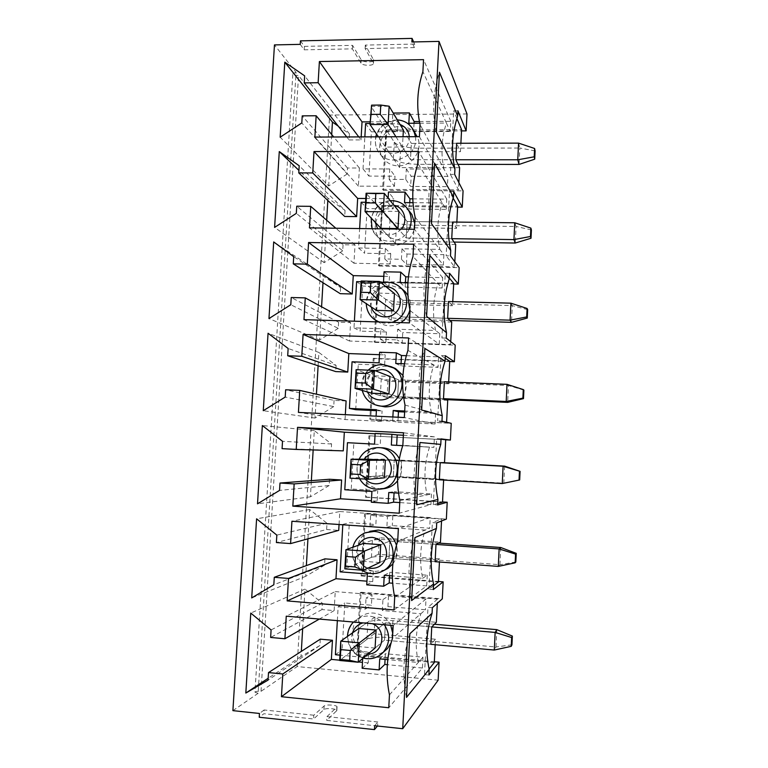 <?xml version="1.0" encoding="UTF-8"?>
<svg xmlns="http://www.w3.org/2000/svg" width="768" height="768" viewBox="0 0 768 768"><rect width="100%" height="100%" fill="white"/><g stroke="black" fill="none" stroke-linecap="round" stroke-linejoin="round"><path stroke-width="0.58" stroke-dasharray="3.84 2.88" d="M438.576 543.072L397.229 540.115C384.605 539.318 376.32 539.366 372.365 540.24L363.456 543.437L379.363 537.734L440.458 542.083M500.736 547.507L499.92 564.691L396.326 556.963C383.693 556.147 375.389 556.282 371.424 557.366L344.842 568.838M435.11 561.677L388.925 558.211L389.846 541.114L388.925 558.211L379.757 562.541L388.925 558.211L435.11 561.677L439.594 558.864L439.44 561.994M389.846 541.114L435.994 544.416L389.846 541.114L380.726 544.685L389.846 541.114M515.827 561.984L499.92 564.691L498.298 566.4M434.41 624.25L392.899 620.659C380.227 619.757 371.885 620.237 367.853 622.07L358.723 628.502L375.024 617.03L436.349 622.31M496.819 629.645L495.984 646.982L391.987 637.661C379.306 636.749 370.944 637.306 366.902 639.35L339.658 660.48M430.858 644.323L384.49 640.138L385.421 622.877L384.49 640.138L375.082 648.067L384.49 640.138L430.858 644.323L435.475 639.245L435.197 644.717M385.421 622.877L431.75 626.909L385.421 622.877L376.07 630.038L385.421 622.877M511.949 644.822L495.984 646.982L494.294 650.045M442.704 462.634L368.141 459.187L383.664 459.149L444.528 462.586M504.624 466.128L503.818 483.158L400.618 477.005L375.898 476.131L349.978 478.147M439.325 479.789L393.312 477.043L394.234 460.099L393.312 477.043L384.384 477.84L393.312 477.043L439.325 479.789L443.674 479.222L443.635 480.048M394.234 460.099L440.198 462.701L385.344 460.166L394.234 460.099M519.677 479.923L502.262 483.552M507.014 384.336L508.483 385.507L405.763 381.226C393.245 380.621 385.075 379.834 381.264 378.835L356.112 369.658M523.891 390.125L508.483 385.507L507.677 402.374M445.939 399.61L404.87 397.766L380.333 395.645L371.808 393.197L372.778 375.744L389.923 376.445L398.573 379.834L444.374 381.734L448.57 383.808L448.666 381.917M389.923 376.445L398.573 379.834L397.67 396.624L388.963 393.955L397.67 396.624L443.501 398.669L397.67 396.624L398.573 379.834L444.374 381.734M510.902 303.178L512.294 305.616L409.968 302.851C397.507 302.342 389.395 301.142 385.651 299.242L361.133 281.002M527.664 309.648L512.294 305.616L511.498 322.33M450 320.477L409.085 319.248C396.614 318.72 388.493 317.606 384.73 315.898L376.416 310.378L377.376 293.088L394.445 293.53L402.883 300.298L448.502 301.517L452.563 305.731L452.774 301.632M394.445 293.53L402.883 300.298L401.981 316.944L393.504 310.867L401.981 316.944L447.638 318.298L401.981 316.944L402.883 300.298L448.502 301.517M514.752 222.778L516.077 226.464L414.134 225.178C401.722 224.765 393.677 223.162 389.99 220.368L366.096 193.248M531.398 229.92L516.077 226.464L515.29 243.024M454.022 242.064L413.261 241.43C400.838 240.998 392.784 239.482 389.088 236.87L380.976 228.346L381.926 211.219L398.938 211.392L407.146 221.491L452.592 222.038L456.528 228.355L456.854 222.086M398.938 211.392L407.146 221.491L406.253 237.974L397.997 228.576L406.253 237.974L451.738 238.666L406.253 237.974L407.146 221.491L452.592 222.038M518.563 143.126L519.83 148.032L418.272 148.195C405.907 147.878 397.92 145.891 394.301 142.214L371.011 106.378L389.126 106.205M535.104 150.912L519.83 148.032L519.043 164.438M458.016 164.362L417.408 164.304C405.034 163.968 397.027 162.058 393.398 158.563L378.442 136.829M395.933 136.762L410.486 159.734L455.798 159.754L410.486 159.734L411.37 143.395L456.643 143.28L460.454 151.67L460.886 143.27M403.382 130.032L411.37 143.395L403.382 130.032L386.438 130.118L385.498 147.082L402.451 147.053L403.018 136.742M379.718 658.867L385.382 653.722L385.075 659.366M362.15 668.266L368.246 662.89L368.832 652.186L342.163 649.709L344.803 602.995L371.414 605.232L372 594.595L366.019 598.157L382.944 599.558L382.349 610.512L420.826 613.776C415.699 629.587 414.854 645.821 418.291 662.486L387.802 659.626M362.688 658.502L362.755 657.274L368.832 652.186M389.453 694.838L422.995 657.206L385.382 653.722M467.002 113.962L329.635 115.046L298.541 75.514C295.277 75.389 293.386 74.736 292.858 73.565L254.957 692.17L258.106 693.331L296.045 72.336L274.464 44.909M386.717 131.261L385.92 130.032L382.618 189.37L383.434 190.378L386.717 131.261L461.52 130.906M383.434 190.378L463.075 190.877M382.541 206.41L381.725 205.459L378.394 265.315L379.229 266.045L382.541 206.41L457.622 207.101M379.229 266.045L459.168 267.667M378.326 282.211L377.491 281.549L374.131 341.933L374.986 342.374L378.326 282.211L453.677 283.978M374.986 342.374L455.213 345.158M374.074 358.694L373.219 358.31L369.83 419.242L370.704 419.386L374.074 358.694L449.702 361.546M370.704 419.386L451.229 423.341M369.792 435.85L368.909 435.763L365.491 497.232L366.384 497.088L369.792 435.85L445.699 439.814M366.384 497.088L442.512 501.936M365.462 513.696L364.56 513.898L361.114 575.923L362.026 575.472L365.462 513.696L446.352 519.101M362.026 575.472L438.442 581.472M361.094 592.234L360.173 592.742L356.698 655.325L357.629 654.576L361.094 592.234L442.291 598.858M357.629 654.576L434.323 661.738M254.957 692.17C255.629 691.392 257.645 691.114 261.024 691.334L297.11 666.557L438.144 680.198M297.11 666.557L329.635 115.046M232.896 710.64L258.106 693.331M453.773 191.664L449.491 191.645L446.17 255.802L450.47 255.878M409.613 211.555C405.917 207.763 401.386 205.805 396.019 205.67C379.603 204.806 368.717 226.886 379.68 238.781C383.386 243.024 388.099 245.251 393.84 245.462C404.294 244.858 411.101 239.462 414.25 229.286M414.509 227.99L414.739 223.603M453.139 198.115L449.491 191.645M381.725 205.459L457.67 206.15M431.472 223.622C427.094 203.424 428.16 183.322 434.65 163.325M454.819 261.773L454.56 266.861L446.17 255.802M378.394 265.315L454.56 266.861M455.702 244.55L395.462 243.571L396.336 227.568L456.528 228.355M396.336 227.568L381.926 211.219M395.462 243.571L380.976 228.346M412.992 202.685L442.243 202.934C437.242 218.323 436.435 233.818 439.824 249.398L402 248.755L401.424 259.277L384.778 258.95L385.354 248.467L358.531 248.006L359.635 228.547M365.587 202.282L387.898 202.474L388.138 198.115M404.506 202.608L409.402 209.03L446.227 209.386L417.965 163.555M409.747 202.656L409.402 209.03M387.898 202.474L393.197 208.867L393.763 198.71L388.474 192.048M361.133 202.243L367.075 208.618L393.197 208.867M358.531 248.006L364.55 253.258L367.075 208.618M385.354 248.467L390.73 253.738L364.55 253.258M384.778 258.95L390.173 263.962L390.73 253.738M402 248.755L406.973 254.026L406.416 264.288L401.424 259.277M415.094 217.075L443.875 254.688L406.973 254.026M412.8 198.854L446.765 199.123L446.227 209.386M390.173 263.962L353.971 263.242L355.018 244.963L343.066 244.762L296.755 206.208M343.066 244.762L342.71 250.838L296.323 213.36M355.018 244.963L335.837 228.23M353.971 263.242L309.456 227.875M443.875 254.688L443.338 265.027L414.432 229.286M443.338 265.027L406.416 264.288M446.765 199.123L418.618 151.44M365.798 198.49L393.763 198.71M327.83 200.467L327.965 198.192L345.053 210.422L299.203 165.782M345.053 210.422L344.698 216.47M327.965 198.192L298.925 170.39M342.71 250.838L324.173 262.646L326.669 220.234M324.173 262.646L274.598 227.405M426.586 316.339C422.198 295.824 423.274 275.51 429.802 255.389M374.131 341.933L450.576 344.582L441.917 337.968L446.237 338.112M450.73 341.635L450.576 344.582M377.491 281.549L453.715 283.325M451.728 322.07L391.267 320.227L392.15 304.08L452.563 305.731M449.568 273.293L445.267 273.206L441.917 337.968M449.328 278.064L445.267 273.206M392.15 304.08L377.376 293.088M391.267 320.227L376.416 310.378M402.173 289.075L391.632 285.638C372.874 284.285 363.091 311.837 378.691 322.118C381.888 324.413 385.469 325.642 389.434 325.795C393.514 325.891 397.315 324.845 400.838 322.637M409.92 309.821C411.034 304.723 410.371 299.933 407.933 295.44M407.904 282.854L438.048 283.565C433.008 299.04 432.192 314.669 435.6 330.461L397.622 329.242L397.046 339.869L380.333 339.293L380.918 328.714L353.99 327.85L354.374 321.206M361.085 281.76L380.371 282.211M400.157 282.672L405.187 287.107L442.147 288L412.982 256.454M405.418 282.797L405.187 287.107M383.491 282.288L388.925 286.714L389.482 276.461L384.067 271.766M356.621 281.654L362.698 286.08L388.925 286.714M353.99 327.85L360.154 331.123L362.698 286.08M380.918 328.714L386.438 331.978L360.154 331.123M380.333 339.293L385.862 342.298L386.438 331.978M397.622 329.242L402.739 332.515L402.173 342.864L397.046 339.869M410.074 310.56L439.776 333.725L402.739 332.515M408.432 276.883L442.685 277.642L442.147 288M385.862 342.298L349.526 341.04L350.582 322.598L338.592 322.224L291.226 297.504M338.592 322.224L338.237 328.358L290.794 304.733M350.582 322.598L347.635 320.995M349.526 341.04L303.974 319.651M439.776 333.725L439.238 344.15L409.411 322.896M439.238 344.15L402.173 342.864M442.685 277.642L413.635 244.205M383.818 276.326L389.482 276.461M322.992 282.73L323.453 274.982L340.589 287.578L293.702 256.646M340.589 287.578L340.243 293.683M323.453 274.982L273.696 241.939M338.237 328.358L319.622 340.013L321.581 306.778M319.622 340.013L268.963 318.566M421.651 410.054C417.245 389.222 418.33 368.688 424.896 348.451M369.83 419.242L446.554 423.005L437.626 420.931L441.955 421.142M446.592 422.246L446.554 423.005M373.219 358.31L449.722 361.19M447.725 400.291L387.034 397.565L387.926 381.274L448.57 383.808M445.325 355.699L441.014 355.546L437.626 420.931M445.2 358.262L441.014 355.546M387.926 381.274L372.778 375.744M387.034 397.565L371.808 393.197M393.034 367.488L387.216 366.355C364.464 364.416 358.426 401.088 380.698 406.205M403.507 396.394C407.117 389.232 406.925 382.243 402.931 375.418M404.458 363.821L433.805 364.954C428.746 380.506 427.92 396.288 431.328 412.291L404.678 411.034M392.861 416.976L392.63 421.21L375.85 420.384L376.09 416.17M395.77 363.485L400.934 365.894L438.029 367.334L407.942 350.362M401.05 363.686L400.934 365.894M379.037 362.842L384.605 365.261L385.171 354.912L379.622 352.224M352.061 361.805L358.282 364.234L384.605 365.261M355.718 409.69L358.282 364.234M376.445 409.699L382.09 410.938L376.387 410.669M375.85 420.384L381.523 421.354L382.09 410.938M398.16 417.235L397.891 422.16L392.63 421.21M405.005 405.053L435.638 413.482L404.63 412.013M406.33 355.69L438.576 356.88L438.029 367.334M346.109 400.944L334.08 400.387L285.638 389.779M334.08 400.387L333.725 406.579L285.197 397.085M381.523 421.354L345.053 419.549L298.426 412.397M345.053 419.549L345.331 414.672M435.638 413.482L435.091 424.003L404.333 417.533M435.091 424.003L397.891 422.16M438.576 356.88L408.605 337.978M379.488 354.701L385.171 354.912M318.115 365.779L318.893 352.464L336.096 365.424L288.144 348.48M336.096 365.424L335.741 371.587M318.893 352.464L268.061 333.254M333.725 406.579L315.034 418.07L316.445 394.195M315.034 418.07L263.27 410.698M416.659 504.797C412.243 483.638 413.338 462.874 419.942 442.512M365.491 497.232L442.502 502.138M437.722 503.462L433.296 504.682L437.645 504.96M368.909 435.763L445.699 439.766M443.674 479.222L382.762 475.594L383.664 459.149M441.043 438.893L436.714 438.672L433.296 504.682M441.024 439.2L436.714 438.672M382.762 475.594L367.162 476.813L368.141 459.187M384.384 477.84L367.162 476.813M382.646 447.821C357.216 445.584 354.912 488.093 380.506 488.736M397.546 480.797C402.346 473.789 402.96 466.426 399.37 458.698M402.72 445.67L429.514 447.11C424.435 462.749 423.61 478.675 427.027 494.899L398.554 493.123M391.334 445.056L433.882 447.398L402.845 445.296M374.534 444.154L380.246 444.518L380.822 434.074L375.13 433.44M347.462 442.694L380.246 444.518M344.794 489.754L351.235 488.966L353.827 443.098M371.923 491.453L377.712 490.618L351.235 488.966M371.328 502.234L377.136 501.13L377.712 490.618M388.762 492.509L394.138 491.645L394.07 492.835M399.878 500.592L431.462 493.968L394.138 491.645M403.382 435.245L434.429 436.858L433.882 447.398M329.52 479.261L329.165 485.501L279.542 490.416M377.136 501.13L371.405 500.765M431.462 493.968L430.915 504.595L399.197 513.206M430.915 504.595L399.773 502.589M434.429 436.858L403.517 432.778M375.11 433.786L380.822 434.074M313.162 449.952L314.294 430.637L331.565 443.981L331.2 450.202L282.077 448.646M331.2 450.202L343.267 450.864M331.565 443.981L282.518 441.302M314.294 430.637L262.358 425.539M329.165 485.501L310.406 496.838L311.357 480.643M310.406 496.838L257.52 503.808M411.61 600.566C407.184 579.082 408.288 558.086 414.931 537.6M361.114 575.923L438.413 582M433.478 585.763L428.918 589.248L433.286 589.594M436.714 522.893L432.365 522.595L428.918 589.248M364.56 513.898L441.638 519.062L432.365 522.595M441.638 519.062L441.533 520.992M439.594 558.864L378.451 554.323L379.363 537.734M378.451 554.323L362.467 561.235L363.456 543.437M379.757 562.541L362.467 561.235M383.798 570.509C371.683 576.23 361.939 573.302 354.557 561.706C349.238 550.925 354.509 536.842 365.405 532.742L369.878 531.322C350.256 537.802 355.181 570.749 375.974 571.363L384.787 570M392.88 563.875C396.998 558.307 398.189 552.096 396.461 545.242M342.797 524.774L370.003 526.224L370.598 515.414L387.456 516.547L386.861 527.395L425.194 530.045C420.086 545.77 419.251 561.85 422.678 578.294L392.342 575.923M386.861 527.395L392.304 525.638L429.686 528.211L397.69 541.277M387.456 516.547L392.87 515.069L392.304 525.638M370.003 526.224L375.85 524.506L376.435 513.974L370.598 515.414M342.826 524.352L349.334 522.682L375.85 524.506M340.128 571.843L346.723 568.973L349.334 522.682M367.363 573.974L373.296 571.027L346.723 568.973M366.758 584.861L372.71 581.635L373.296 571.027M384.259 575.29L389.779 572.304L389.597 575.712M394.694 597.178L427.248 575.213L389.779 572.304M392.87 515.069L430.234 517.565L429.686 528.211M324.931 558.845L324.566 565.142L273.83 584.765M372.71 581.635L366.96 581.184M427.248 575.213L426.691 585.926L394.003 609.936M426.691 585.926L392.669 583.229M430.234 517.565L398.371 528.624M339.062 524.515L339.802 511.526L291.926 521.251M339.802 511.526L376.435 513.974M307.939 538.819L309.658 509.51L326.986 523.248L326.621 529.517L276.384 542.544M326.621 529.517L338.726 530.371M326.986 523.248L276.835 535.114M309.658 509.51L256.598 518.813M324.566 565.142L305.731 576.317L306.365 565.613M305.731 576.317L251.712 597.917M406.512 697.382C402.067 675.562 403.19 654.346 409.862 633.734M356.698 655.325L434.285 662.582M429.082 668.986L424.502 674.63L428.88 675.053M360.173 592.742L437.539 599.069L437.318 603.274M435.475 639.245L374.102 633.773L375.024 617.03M432.355 607.699L427.978 607.334L424.502 674.63M437.539 599.069L427.978 607.334M374.102 633.773L357.725 646.464L358.723 628.502M375.082 648.067L357.725 646.464M390.739 625.306C387.082 618.096 381.398 614.016 373.69 613.075C368.63 612.72 364.099 614.074 360.096 617.165C345.706 627.466 353.568 653.933 371.405 654.768C376.195 655.162 380.563 653.971 384.48 651.206M391.094 642.864L392.4 638.582M392.506 637.987L392.746 633.389M337.354 620.65L338.141 606.768L365.424 609.082L366.019 598.157M362.755 657.274L339.965 655.133M382.349 610.512L387.926 606.614L425.453 609.763L392.486 638.314M382.944 599.558L388.502 595.949L387.926 606.614M365.424 609.082L371.414 605.232M338.141 606.768L344.803 602.995M335.414 654.71L342.163 649.709M419.414 121.517L450.797 121.306L450.269 131.482L446.41 123.053C441.427 138.365 440.63 153.706 444.01 169.085L406.33 168.998L405.763 179.424L389.174 179.357L394.435 186.326L358.368 186.125L359.405 168.01L347.501 167.99L347.155 174.01L301.805 122.947M347.155 174.01L328.685 185.962L280.166 137.203M328.685 185.962L331.709 134.544M338.246 126.134L349.469 133.949L304.656 75.859M349.469 133.949L349.114 139.949L346.762 136.954M349.114 139.949L361.008 139.91L358.752 136.906M361.008 139.91L361.181 136.896M370.042 123.523L392.275 123.389L392.842 113.059L397.997 121.651L370.138 121.843M450.797 121.306L423.542 59.654M419.75 123.216L446.41 123.053L422.899 71.645M419.405 136.675L447.408 186.614L447.936 176.381L420.058 124.598M405.763 179.424L410.63 186.413L447.408 186.614M358.368 186.125L314.88 137.069M359.405 168.01L333.734 137.002M347.501 167.99L302.227 115.872M414.038 123.254L413.587 131.654L450.269 131.482M447.936 176.381L411.178 176.246L410.63 186.413M406.33 168.998L411.178 176.246M394.435 186.326L394.992 176.189L368.909 176.093L371.405 131.846L397.44 131.731L397.997 121.651M389.174 179.357L389.75 168.96L394.992 176.189M389.75 168.96L363.034 168.902L368.909 176.093M365.606 123.552L371.405 131.846M363.034 168.902L364.848 136.877M392.275 123.389L397.44 131.731M408.816 123.283L413.587 131.654M415.738 134.304C411.974 129.187 406.848 126.566 400.358 126.442C385.373 125.933 374.256 144.806 382.33 157.008C385.987 162.691 391.277 165.638 398.198 165.859C412.291 166.426 423.59 149.53 417.36 137.155L417.139 136.685M457.939 110.803L453.677 110.842L450.384 174.403L454.666 174.413M456.902 118.512L453.677 110.842M458.87 182.64L458.506 189.83L450.384 174.403M382.618 189.37L458.506 189.83M385.92 130.032L461.587 129.658M459.638 167.712L399.619 167.597L400.483 151.728L460.454 151.67M436.31 131.894C431.942 111.994 432.989 92.112 439.45 72.24M377.443 726.019L326.746 720.394L336.826 710.592C337.536 708.71 325.555 707.77 323.923 709.584L313.574 718.992L263.904 713.712L259.229 717.254M374.669 725.731L377.827 721.987L377.626 725.808M377.827 721.987L326.957 716.611L326.746 720.394M326.957 716.611L337.037 706.963C337.738 705.101 325.766 704.17 324.134 705.955L313.795 715.219L313.574 718.992M313.795 715.219L264.125 709.978L263.904 713.712M264.125 709.978L259.459 713.472M300.23 44.362L304.186 49.834L352.358 48.854L360.979 63.12C362.294 65.827 373.882 66.058 373.45 63.37L365.117 48.595L414.403 47.597L414.595 44.064L413.645 41.942M414.403 47.597L411.869 41.981M300.442 40.858L304.397 46.378L352.56 45.36L361.171 59.75C362.486 62.477 374.074 62.707 373.642 59.99L365.318 45.091L414.595 44.064M304.186 49.834L304.397 46.378M352.358 48.854L352.56 45.36M365.117 48.595L365.318 45.091M296.045 72.336L292.858 73.565M388.502 595.949L426.01 599.021L425.453 609.763M320.285 639.158L319.92 645.514L268.051 680.122M368.246 662.89L362.477 662.342M358.57 661.978L339.677 660.182M422.995 657.206L422.429 668.026L388.762 707.741M422.429 668.026L387.341 664.694M426.01 599.021L393.168 625.517M302.659 628.608L304.982 589.104L322.358 603.235L321.994 609.562L334.147 610.608L335.232 591.59L286.253 616.186M335.232 591.59L372 594.595M334.147 610.608L319.334 619.075M321.994 609.562L270.643 637.45M322.358 603.235L271.094 629.942M304.982 589.104L250.771 613.085M319.92 645.514L301.018 656.515L301.325 651.408M301.018 656.515L268.166 678.269M261.024 691.334L298.541 75.514M456.643 143.28L411.37 143.395L410.486 159.734L402.451 147.053M400.483 151.728L386.438 130.118M399.619 167.597L385.498 147.082M396.326 556.963L397.229 540.115M371.424 557.366L372.365 540.24M391.987 637.661L392.899 620.659M366.902 639.35L367.853 622.07M400.618 477.005L401.51 460.31M375.898 476.131L376.829 459.168M404.87 397.766L405.763 381.226M380.333 395.645L381.264 378.835M409.085 319.248L409.968 302.851M384.73 315.898L385.651 299.242M413.261 241.43L414.134 225.178M389.088 236.87L389.99 220.368M417.408 164.304L418.272 148.195M393.398 158.563L394.301 142.214M363.034 622.886L367.757 622.531L372.403 623.712M367.949 654.077C357.59 654.835 348.912 642.874 352.483 632.899M380.525 654.787C369.898 661.075 360.346 659.424 351.878 649.853C345.437 638.765 346.608 628.906 355.411 620.256C359.491 617.117 364.109 615.734 369.254 616.099C375.418 616.762 380.458 619.642 384.365 624.749M367.968 568.099C357.658 563.578 354.451 555.965 358.349 545.27M365.27 479.078C360.259 472.694 359.923 466.07 364.243 459.197M380.976 489.053C369.389 491.242 357.725 481.738 357.13 469.747C356.294 457.776 366.701 446.928 378.432 447.61M367.488 391.958C364.09 382.666 366.691 375.581 375.293 370.723M377.827 405.514L376.454 405.187C353.779 399.984 359.942 362.611 383.107 364.57M371.174 306.902C367.901 297.466 376.147 286.358 386.102 286.819M378.691 322.118L374.438 319.498C358.56 309.024 368.525 280.954 387.638 282.317C391.709 282.442 395.395 283.69 398.688 286.042M391.92 322.358C387.514 323.654 383.203 323.53 378.979 321.965M375.178 222.24C375.312 211.901 380.515 206.112 390.778 204.883L393.946 205.258M401.338 229.114C392.966 236.822 385.056 236.717 377.606 228.787M409.162 229.219C403.382 242.486 383.942 245.51 375.466 234.586C364.31 222.47 375.398 199.968 392.122 200.832C399.072 201.091 404.458 204.077 408.269 209.808M415.45 136.694C418.896 157.229 387.744 169.277 378.192 151.277C369.984 138.854 381.302 119.616 396.566 120.115C403.238 120.24 408.49 122.947 412.32 128.246M409.286 136.714C410.467 149.731 393.043 158.63 384 149.722C374.544 141.283 382.224 123.504 395.251 123.715L400.07 124.502M336.845 707.27L336.634 710.909M324.134 705.955L323.923 709.584M360.979 63.12L361.171 59.75M373.315 62.909L373.507 59.53M363.197 658.07C353.376 654.797 348.134 647.578 347.491 636.413M353.434 622.051L360.096 617.165M361.622 570.144C354.019 564.413 351.091 556.771 352.838 547.238M359.587 478.733C356.285 472.598 356.122 466.09 359.078 459.206M368.218 370.147C362.659 375.504 360.662 382.272 362.227 390.451M381.389 283.027C371.318 287.069 366.269 293.933 366.25 303.638M390.269 200.726C380.861 201.274 374.486 207.043 371.155 218.016M372.058 228.72L375.466 234.586L379.68 238.781M382.33 157.008L378.192 151.277C375.59 146.851 374.794 142.042 375.792 136.838M397.306 119.875L386.736 122.275C382.186 124.675 378.787 128.611 376.55 134.093M336.826 710.592L337.037 706.963M373.642 59.99L373.45 63.37"/><path stroke-width="1.15" d="M515.558 554.102L515.155 562.819L515.827 561.984L516.24 553.334L515.558 554.102L499.133 548.938L500.736 547.507L438.576 543.072M435.11 561.677L498.298 566.4L499.133 548.938L435.994 544.416L435.11 561.677M346.051 556.464L345.504 566.198L354.902 566.918L355.45 557.174L346.051 556.464L345.926 549.725L364.426 551.088L380.726 544.685L379.757 562.541L363.36 570.278L344.842 568.838L345.926 549.725L363.456 543.437L380.726 544.685M355.45 557.174L364.426 551.088L363.36 570.278L354.902 566.918M345.504 566.198L344.842 568.838M515.155 562.819L498.298 566.4M500.736 547.507L516.24 553.334M511.642 637.526L511.229 646.339L511.949 644.822L512.362 636.086L511.642 637.526L495.139 632.419L496.819 629.645L434.41 624.25M430.858 644.323L494.294 650.045L495.139 632.419L431.75 626.909L430.858 644.323M340.781 649.603L340.224 659.434L349.67 660.326L350.227 650.477L340.781 649.603L340.752 641.155L359.328 642.854L376.07 630.038L375.082 648.067L358.253 662.237L339.658 660.48L340.752 641.155L358.723 628.502L376.07 630.038M350.227 650.477L359.328 642.854L358.253 662.237L349.67 660.326M340.224 659.434L339.658 660.48M511.229 646.339L494.294 650.045M496.819 629.645L512.362 636.086M519.437 471.446L519.034 480.086L519.677 479.923L520.08 471.35L503.098 466.253L504.624 466.128L442.704 462.634M439.325 479.789L502.262 483.552L503.098 466.253L440.198 462.701L439.325 479.789M351.264 464.314L350.717 473.942L360.077 474.499L360.624 464.851L351.264 464.314L351.043 459.226L369.466 460.272L385.344 460.166L384.384 477.84L368.41 479.261L349.978 478.147L351.043 459.226L368.141 459.187L385.344 460.166M360.624 464.851L369.466 460.272L368.41 479.261L360.077 474.499M350.717 473.942L349.978 478.147M519.034 480.086L502.262 483.552M504.624 466.128L520.08 471.35M523.277 389.578L522.883 398.131L523.488 398.621L523.891 390.125L523.277 389.578L507.014 384.336L506.198 401.472L443.501 398.669L447.725 400.291L446.592 422.246M522.883 398.131L506.198 401.472L507.677 402.374L445.939 399.61M443.501 398.669L444.374 381.734L507.014 384.336M356.419 373.123L355.882 382.646L365.203 383.04L365.741 373.498L356.419 373.123L356.112 369.658L374.458 370.397L389.923 376.445L388.963 393.955L371.808 393.197L355.056 388.387L356.112 369.658M365.741 373.498L374.458 370.397L373.411 389.184L388.963 393.955M355.882 382.646L355.056 388.387L373.411 389.184L365.203 383.04M507.677 402.374L523.488 398.621M527.088 308.467L526.685 316.944L527.27 318.067L527.664 309.648L527.088 308.467L510.902 303.178L510.086 320.16L447.638 318.298L451.728 322.07L450.73 341.635M526.685 316.944L510.086 320.16L511.498 322.33L450 320.477M447.638 318.298L448.502 301.517L510.902 303.178M361.526 282.874L360.989 292.301L370.272 292.541L370.8 283.085L361.526 282.874L361.133 281.002L379.402 281.434L394.445 293.53L393.504 310.867L376.416 310.378L360.086 299.549L361.133 281.002M370.8 283.085L379.402 281.434L378.365 300.038L393.504 310.867M360.989 292.301L360.086 299.549L378.365 300.038L370.272 292.541M511.498 322.33L527.27 318.067M530.861 228.106L530.467 236.506L531.014 238.253L531.398 229.92L530.861 228.106L514.752 222.778L513.946 239.597L451.738 238.666L455.702 244.55L454.819 261.773M530.467 236.506L513.946 239.597L515.29 243.024L454.022 242.064M451.738 238.666L452.592 222.038L514.752 222.778M366.576 193.555L366.048 202.886L375.293 202.963L375.821 193.613L366.096 193.248L384.288 193.373L398.938 211.392L397.997 228.576L380.976 228.346L365.059 211.603L366.096 193.248M375.821 193.613L384.288 193.373L383.261 211.786L397.997 228.576M366.048 202.886L365.059 211.603L383.261 211.786L375.293 202.963M515.29 243.024L531.014 238.253M534.595 148.483L534.202 156.806L534.72 159.178L535.104 150.912L534.595 148.483L518.563 143.126L517.766 159.792L455.798 159.754L459.638 167.712L458.87 182.64M534.202 156.806L517.766 159.792L519.043 164.438L458.016 164.362M455.798 159.754L456.643 143.28L518.563 143.126M371.578 105.158L371.05 114.394L380.256 114.317L380.774 105.062L371.578 105.158L369.984 124.55L371.05 114.394M395.933 136.762L388.118 124.435L389.126 106.205L403.382 130.032L403.018 136.742M380.256 114.317L388.118 124.435L369.984 124.55L378.442 136.829M389.126 106.205L380.774 105.062M519.043 164.438L534.72 159.178M385.075 659.366L384.806 664.454L379.123 669.898L362.15 668.266L362.688 658.502M387.802 659.626L379.718 658.867L379.123 669.898M461.52 130.906L466.138 130.877L467.002 113.962L439.008 41.395L402.71 728.707L374.669 725.731L374.458 729.6L377.443 726.019M457.622 207.101L462.25 207.139L463.075 190.877L454.666 174.413L454.934 169.094C451.037 151.382 451.939 133.718 457.67 116.093L457.939 110.803L466.138 130.877M453.677 283.978L458.323 284.083L459.168 267.667L450.47 255.878L450.749 250.512C446.832 232.56 447.744 214.723 453.504 197.002L453.773 191.664L462.25 207.139M449.702 361.546L454.368 361.718L455.213 345.158L446.237 338.112L446.515 332.698C442.589 314.506 443.51 296.496 449.299 278.678L449.568 273.293L458.323 284.083M445.699 439.814L450.384 440.054L451.229 423.341L441.955 421.142L442.243 415.67C438.307 397.229 439.238 379.046 445.046 361.133L445.325 355.699L454.368 361.718M442.512 501.936L447.206 502.234L437.645 504.96L437.923 499.44C433.978 480.749 434.928 462.394 440.765 444.384L441.043 438.893L450.384 440.054M438.442 581.472L443.155 581.846L433.286 589.594L433.574 584.016L411.61 600.566L414.931 537.6L436.435 528.432L436.714 522.893L446.352 519.101L447.206 502.234M434.323 661.738L439.056 662.179L428.88 675.053L429.168 669.418L406.512 697.382L409.862 633.734L432.067 613.286L432.355 607.699L442.291 598.858L443.155 581.846M402.71 728.707L438.144 680.198L439.056 662.179M440.765 444.384L419.942 442.512L416.659 504.797L437.923 499.44M445.046 361.133L424.896 348.451L421.651 410.054L442.243 415.67M449.299 278.678L429.802 255.389L426.586 316.339L446.515 332.698M453.504 197.002L434.65 163.325L431.472 223.622L450.749 250.512M457.67 116.093L439.45 72.24L436.31 131.894L454.934 169.094M374.458 729.6L259.229 717.254L259.459 713.472L232.896 710.64L274.464 44.909L300.23 44.362L300.442 40.858L412.07 38.4L411.869 41.981L439.008 41.395M296.755 206.208L296.323 213.36L274.598 227.405L279.283 151.584L299.203 165.782L298.771 172.906L312.739 172.944L314.016 151.546L418.618 151.44L417.965 163.555C412.176 181.306 411.226 199.152 415.094 217.075L414.432 229.286L309.456 227.875L310.742 206.342L296.755 206.208M285.638 389.779L285.197 397.085L263.27 410.698L268.061 333.254L288.144 348.48L287.702 355.757L301.786 356.285L303.091 334.435L408.605 337.978L407.942 350.362C402.086 368.342 401.107 386.573 405.005 405.053L404.333 417.533L298.426 412.397L299.741 390.403L285.638 389.779M274.282 577.296L273.83 584.765L251.712 597.917L256.598 518.813L276.835 535.114L276.384 542.544L290.592 543.59L291.926 521.251L398.371 528.624L397.69 541.277C391.776 559.478 390.778 578.112 394.694 597.178L394.003 609.936L287.165 600.912L288.509 578.438L274.282 577.296L324.931 558.845L337.056 559.766L288.509 578.438M268.512 672.576L268.051 680.122L245.827 693.053L250.771 613.085L271.094 629.942L270.643 637.45L284.909 638.755L286.253 616.186L393.168 625.517L392.486 638.314C386.534 656.63 385.526 675.466 389.453 694.838L388.762 707.741L281.443 696.71L282.797 673.987L268.512 672.576L320.285 639.158L332.458 640.272L282.797 673.987M279.994 483.034L279.542 490.416L257.52 503.808L262.358 425.539L282.518 441.302L282.077 448.646L296.218 449.434L297.533 427.344L403.517 432.778L402.845 445.296C396.96 463.382 395.971 481.814 399.878 500.592L399.197 513.206L292.829 506.15L294.154 483.917L279.994 483.034L329.52 479.261L341.606 480L294.154 483.917M291.226 297.504L290.794 304.733L268.963 318.566L273.696 241.939L293.702 256.646L293.27 263.846L307.286 264.134L308.582 242.506L413.635 244.205L412.982 256.454C407.165 274.32 406.195 292.349 410.074 310.56L409.411 322.896L303.974 319.651L305.27 297.878L291.226 297.504M302.227 115.872L301.805 122.947L280.166 137.203L284.803 62.16L304.656 75.859L304.224 82.906L318.134 82.714L319.392 61.536L423.542 59.654L422.899 71.645C417.139 89.299 416.198 106.944 420.058 124.598L419.405 136.675L314.88 137.069L316.157 115.757L302.227 115.872M414.25 229.286L414.509 227.99M414.739 223.603L411.878 214.493L409.613 211.555M456.854 222.086L457.67 206.15L453.139 198.115M388.138 198.115L388.474 192.048L405.072 192.154L404.506 202.608L412.992 202.685M359.635 228.547L361.133 202.243L365.587 202.282M405.072 192.154L409.958 198.835L409.747 202.656M409.958 198.835L412.8 198.854M335.837 228.23L310.742 206.342M298.771 172.906L344.698 216.47L356.63 216.605L357.667 198.432L314.016 151.546M357.667 198.432L365.798 198.49M356.63 216.605L312.739 172.944M298.925 170.39L279.283 151.584M326.669 220.234L327.83 200.467M449.328 278.064L453.715 283.325L452.774 301.632M400.838 322.637C405.523 319.546 408.547 315.274 409.92 309.821M407.933 295.44L405.062 291.552L402.173 289.075M380.371 282.211L383.491 282.288L384.067 271.766L400.733 272.122L400.157 282.672L407.904 282.854M354.374 321.206L356.621 281.654L361.085 281.76M400.733 272.122L405.744 276.816L405.418 282.797M405.744 276.816L408.432 276.883M347.635 320.995L305.27 297.878M293.27 263.846L340.243 293.683L352.214 293.99L353.261 275.645L308.582 242.506M353.261 275.645L383.818 276.326M352.214 293.99L307.286 264.134M321.581 306.778L322.992 282.73M445.2 358.262L449.722 361.19L448.666 381.917M377.827 405.514L384.989 406.886C393.053 406.934 399.226 403.43 403.507 396.394M402.931 375.418L395.52 368.582L393.034 367.488M376.09 416.17L376.445 409.699L349.411 408.422L352.061 361.805L379.037 362.842L379.622 352.224L396.346 352.838L395.77 363.485L404.458 363.821M404.678 411.034L393.216 410.496L392.861 416.976M396.346 352.838L401.491 355.517L401.05 363.686M349.411 408.422L355.718 409.69L376.387 410.669M393.216 410.496L398.458 411.715L398.16 417.235M404.63 412.013L398.458 411.715M401.491 355.517L406.33 355.69M345.331 414.672L346.109 400.944L299.741 390.403M287.702 355.757L335.741 371.587L347.76 372.077L348.816 353.568L303.091 334.435M348.816 353.568L379.488 354.701M347.76 372.077L301.786 356.285M316.445 394.195L318.115 365.779M443.635 480.048L442.502 502.138L437.722 503.462M441.024 439.2L445.699 439.766L444.528 462.586L440.198 462.701M399.37 458.698C395.664 452.102 390.125 448.474 382.742 447.83L378.538 447.619C401.866 447.734 404.218 486 380.976 489.053C371.174 489.878 364.042 486.432 359.587 478.733M380.506 488.736L385.162 488.467C390.211 487.488 394.349 484.934 397.546 480.797M398.554 493.123L388.762 492.509L388.166 503.328L371.328 502.234L371.923 491.453L344.794 489.754L347.462 442.694L374.534 444.154L375.13 433.44L391.92 434.304L391.334 445.056L402.72 445.67M391.92 434.304L397.2 434.928L396.643 445.344M394.07 492.835L393.571 502.186L388.166 503.328M397.2 434.928L403.382 435.245M371.405 500.765L340.531 498.778L292.829 506.15M340.531 498.778L341.606 480M399.773 502.589L393.571 502.186M296.218 449.434L343.267 450.864L344.333 432.192L297.533 427.344M344.333 432.192L375.11 433.786M311.357 480.643L313.162 449.952M433.574 584.016C429.61 565.066 430.57 546.538 436.435 528.432M439.44 561.994L438.413 582L433.478 585.763M441.533 520.992L440.458 542.083L435.994 544.416M396.461 545.242C393.427 536.256 387.35 531.197 378.24 530.064L369.878 531.322M384.787 570L387.946 568.358L392.88 563.875M392.342 575.923L384.259 575.29L383.664 586.214L366.758 584.861L367.363 573.974L340.128 571.843L342.797 524.774M389.597 575.712L389.203 582.95L383.664 586.214M366.96 581.184L335.971 578.717L287.165 600.912M335.971 578.717L337.056 559.766M392.669 583.229L389.203 582.95M339.062 524.515L338.726 530.371L290.592 543.59M306.365 565.613L307.939 538.819M429.168 669.418C425.203 650.208 426.163 631.498 432.067 613.286M435.197 644.717L434.285 662.582L429.082 668.986M437.318 603.274L436.349 622.31L431.75 626.909M384.48 651.206L387.446 648.557L391.094 642.864M392.4 638.582L392.506 637.987M392.746 633.389L390.739 625.306M339.965 655.133L335.414 654.71L337.354 620.65M331.709 134.544L332.438 122.083L284.803 62.16M332.438 122.083L338.246 126.134M346.762 136.954L304.224 82.906M358.752 136.906L318.134 82.714M361.181 136.896L362.035 121.891L319.392 61.536M393.226 113.059L409.382 112.925L414.134 121.546L419.414 121.517M362.035 121.891L370.138 121.843M333.734 137.002L316.157 115.757M414.134 121.546L414.038 123.254M364.848 136.877L365.606 123.552L370.042 123.523M409.382 112.925L408.816 123.283L419.75 123.216M417.139 136.685L415.738 134.304M456.902 118.512L461.587 129.658L460.886 143.27M413.645 41.942L412.07 38.4M339.677 660.182L331.363 659.395L281.443 696.71M331.363 659.395L332.458 640.272M362.477 662.342L358.57 661.978M387.341 664.694L384.806 664.454M319.334 619.075L284.909 638.755M301.325 651.408L302.659 628.608M268.166 678.269L245.827 693.053M372.403 623.712C387.283 629.261 383.635 654.269 367.949 654.077M352.483 632.899C354.326 627.667 357.84 624.336 363.034 622.886M384.365 624.749C390.422 634.397 390.058 643.584 383.261 652.291L380.525 654.787M358.349 545.27C361.546 539.846 366.25 537.216 372.451 537.389C382.147 539.299 386.87 545.347 386.611 555.523C383.971 565.315 377.76 569.501 367.968 568.099M352.838 547.238C354.682 540.355 358.867 535.517 365.405 532.742L373.92 531.456C393.014 531.802 400.483 560.957 383.798 570.509C376.176 574.771 368.784 574.646 361.622 570.144M364.243 459.197C367.526 454.973 371.818 452.928 377.098 453.062C387.341 453.456 394.454 465.562 389.952 475.056C385.747 484.694 372.134 486.874 365.27 479.078M375.293 370.723L381.696 369.542C392.774 369.763 399.744 383.558 393.475 393.034C387.562 402.73 372.288 402.048 367.488 391.958M383.107 364.57L391.565 366.845C412.79 376.762 398.707 412.512 376.454 405.187C369.101 402.864 364.358 397.949 362.227 390.451M386.102 286.819L386.256 286.819C397.824 286.848 404.602 301.594 397.267 310.944C390.298 320.563 374.371 318.038 371.174 306.902M398.688 286.042L401.309 288.336C411.744 298.426 406.186 318.586 391.92 322.358M378.979 321.965L374.438 319.498C369.274 315.514 366.538 310.224 366.25 303.638M393.946 205.258C404.131 207.226 408.432 221.002 401.338 229.114M377.606 228.787L375.178 222.24M411.878 214.493L408.269 209.808C411.84 215.981 412.138 222.442 409.162 229.219M412.32 128.246L413.875 131.011L415.45 136.694M400.07 124.502C405.562 126.682 408.624 130.752 409.286 136.714M387.446 648.557L383.261 652.291C377.616 657.994 370.925 659.914 363.197 658.07M347.491 636.413C347.722 630.758 349.699 625.968 353.434 622.051M359.078 459.206C363.082 451.594 369.533 447.734 378.432 447.61M395.52 368.582L383.021 364.55C377.366 364.426 372.432 366.288 368.218 370.147M405.062 291.552L401.309 288.336C397.507 284.486 392.89 282.451 387.456 282.24L381.389 283.027M408.269 209.808C404.39 203.99 398.918 200.947 391.862 200.678L390.269 200.726M371.155 218.016L372.058 228.72M385.162 488.467L380.976 489.053M387.946 568.358L383.798 570.509M417.091 136.685L413.875 131.011C410.467 124.224 404.938 120.518 397.306 119.875M376.55 134.093L375.792 136.838"/></g></svg>
